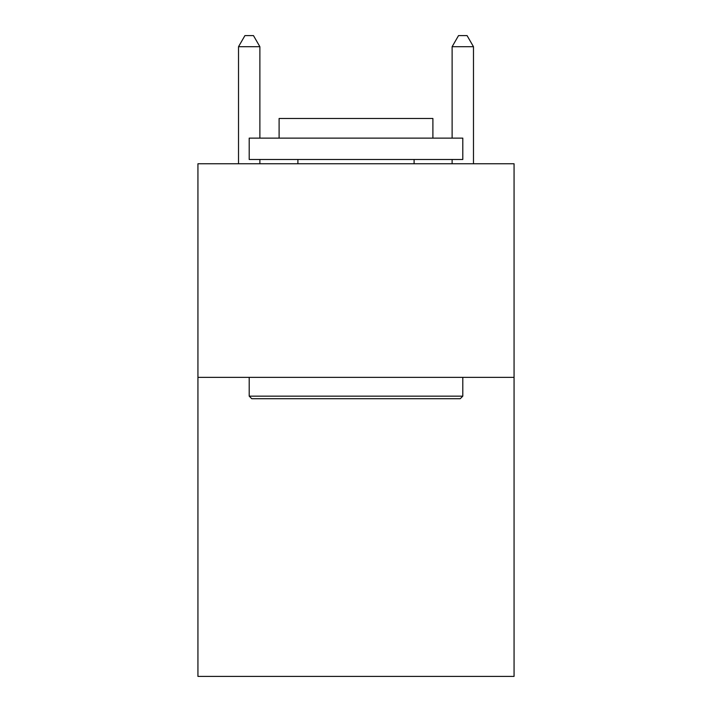 <?xml version="1.0" encoding="UTF-8"?>
<svg xmlns="http://www.w3.org/2000/svg" width="712" height="712" viewBox="0 0 712 712"><rect width="100%" height="100%" fill="white"/><g stroke="black" fill="none" stroke-linecap="round" stroke-linejoin="round"><path stroke-width="1.07" d="M514.064 377.36L514.064 676.4L197.936 676.4L197.936 163.76L514.064 163.76L514.064 377.36L197.936 377.36M251.763 398.72L249.2 396.157L462.8 396.157L460.237 398.72L251.763 398.72M462.8 138.128L462.8 159.488L249.2 159.488L249.2 138.128L462.8 138.128M279.104 138.128L279.104 118.477L432.896 118.477L432.896 138.128M462.8 377.36L462.8 396.157M249.2 377.36L249.2 396.157M414.099 159.488L414.099 163.76M297.901 159.488L297.901 163.76M259.88 138.128L259.88 46.707L238.52 46.707L238.52 163.76M259.88 159.488L259.88 163.76M238.52 46.707L244.928 35.6L253.472 35.6L259.88 46.707M473.48 163.76L473.48 46.707L452.12 46.707L452.12 138.128M452.12 163.76L452.12 159.488M452.12 46.707L458.528 35.6L467.072 35.6L473.48 46.707"/></g></svg>
